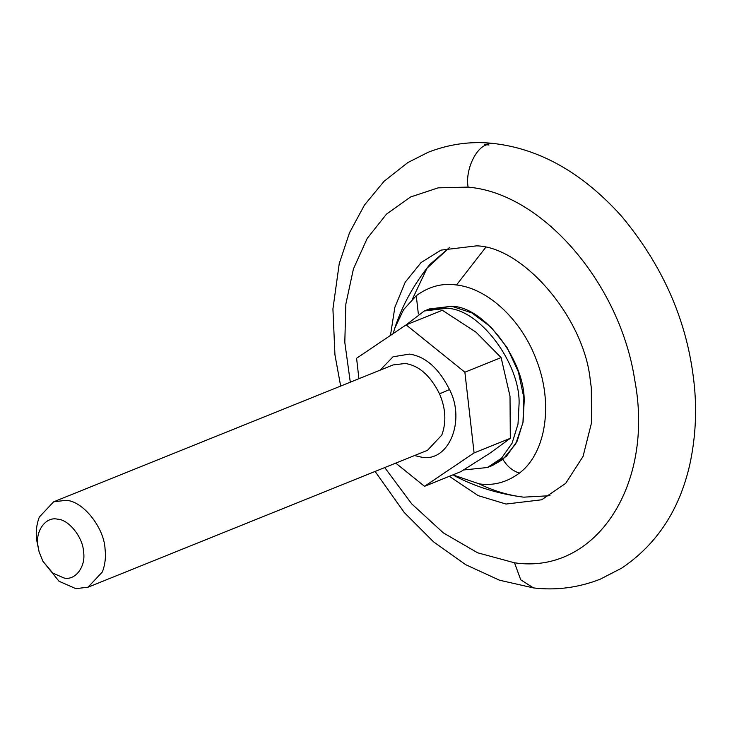 <?xml version="1.0" encoding="UTF-8"?>
<svg xmlns="http://www.w3.org/2000/svg" width="732" height="732" viewBox="0 0 732 732"><rect width="100%" height="100%" fill="white"/><g stroke="black" fill="none" stroke-linecap="round" stroke-linejoin="round"><path stroke-width="1.1" d="M426.866 310.048L451.708 306.269L471.92 312.93L491.026 327.149L507.056 347.49L518.393 371.874L523.883 397.815L522.959 422.675L515.721 443.931L502.911 459.403L492.48 465.479L506.562 456.182L517.176 441.094L523.069 422.053L524.158 401.603C525.32 361.324 484.456 306.516 451.708 306.269L429.373 308.941L424.304 310.981L406.059 324.926M463.594 469.971L487.421 467.51L501.502 458.223L512.107 443.144L518 424.093L519.089 403.643C520.251 363.374 479.396 308.556 446.639 308.309L424.304 310.981M412.455 299.022L427.058 268.141L449.841 247.251L429.867 264.472C413.79 284.428 402.088 305.683 394.74 328.247L403.542 309.709L416.252 295.728C428.861 286.477 442.274 282.9 456.503 284.986C488.317 288.509 522.072 320.378 536.693 360.693C553.52 404.073 545.971 453.145 519.4 473.119C506.791 482.37 493.377 485.957 479.158 483.861L452.861 474.885M523.691 497.156L550.025 495.701L523.664 497.156M390.458 335.439L394.85 307.339L405.235 282.159L421.129 262.513L440.993 250.124L476.614 245.851C522.895 246.785 583.935 317.395 590.239 379.908L591.319 387.814L591.502 422.895L583.038 456.448L565.68 483.376L541.662 499.782L506.032 504.046L478.152 495.619L449.311 476.312M83.54 551.772C83.018 537.325 68.57 519.281 57.352 519.153C46.015 516.417 35.328 530.755 37.881 545.395L39.098 551.809L42.904 561.252L52.814 573.083L64.059 578.024C75.405 580.751 86.092 566.422 83.54 551.772M39.098 551.809L36.6 539.713C35.676 531.853 36.573 524.304 39.299 517.067L53.628 501.813L65.807 500.349C82.634 500.542 104.301 527.616 105.079 549.284C106.012 557.153 105.106 564.701 102.389 571.93L88.05 587.192L75.872 588.647L59.008 581.245L42.904 561.252M395.747 463.118L424.533 486.313L474.08 452.916L464.884 372.204L406.132 324.871L356.585 358.268L358.918 378.709M474.08 452.916L510.305 438.312L489.836 453.273L460.757 471.701L424.533 486.313M406.132 324.871L442.366 310.267L476.038 332.2L501.109 357.591L510.012 396.213L510.305 438.312M464.884 372.204L501.109 357.591M350.289 382.186L344.799 342.375L345.861 304.027L353.437 268.854L367.19 238.431L386.496 214.119L410.496 197.009L438.12 187.859L468.123 187.099C465.076 171.105 475.361 147.818 486.826 144.753L484.685 144.524L492.416 143.353C470.63 141.093 449.173 144.085 428.055 152.311L407.751 162.623L384.09 181.28L364.454 205.061L349.448 232.877L339.245 263.612L332.923 308.95L334.945 354.819L340.664 386.066M486.826 144.753L488.967 145.009M468.123 187.099L469.944 187.319C543.473 194.62 620.132 284.19 634.699 379.817C654.765 484.858 595.665 574.849 514.523 562.807L520.745 579.817L533.463 587.915C556.036 590.623 578.28 587.723 600.194 579.204L621.724 568.114C656.869 544.398 679.571 509.801 689.837 464.344C696.132 435.165 697.248 405.711 693.204 375.983C685.664 317.752 661.792 264.499 621.569 216.215C582.443 172.725 539.393 148.431 492.416 143.353M514.523 562.807L477.612 552.788L443.308 532.85L411.741 503.891L384.721 467.565M485.6 247.517L456.503 284.986M523.261 497.101C508.09 495.235 493.395 490.815 479.158 483.861M418.356 313.955L416.252 295.728M502.911 459.403C507.139 466.33 512.629 470.896 519.4 473.119M88.05 587.192L427.479 450.326L441.808 435.064C446.511 422.181 445.751 408.447 439.539 393.871C430.462 375.69 419.024 365.561 405.235 363.484L393.057 364.948L53.628 501.813M439.539 393.871L449.485 389.534C466 420.937 448.487 462.917 421.202 457.097L414.532 455.542M380.109 370.163L393.02 356.804L409.463 354.087C425.548 356.511 438.889 368.324 449.485 389.534M492.49 465.47L487.421 467.51M375.095 471.445L404.265 512.519L433.545 541.845L465.717 564.701L499.498 580.211L533.463 587.915M522.529 497.01C497.678 493.743 474.885 486.606 454.151 475.59M393.175 333.609L394.74 328.247"/></g></svg>
